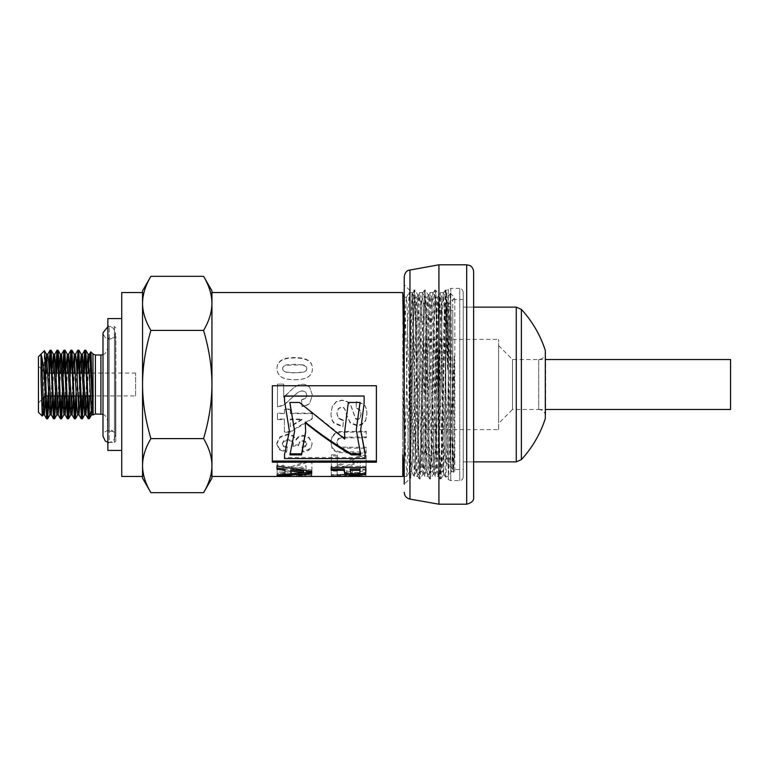 <?xml version="1.0" encoding="UTF-8"?>
<svg xmlns="http://www.w3.org/2000/svg" width="769" height="769" viewBox="0 0 769 769"><rect width="100%" height="100%" fill="white"/><g stroke="black" fill="none" stroke-linecap="round" stroke-linejoin="round"><path stroke-width="0.58" stroke-dasharray="3.85 2.88" d="M91.549 414.779L92.232 409.223M92.424 405.84L93.136 388.605L92.953 414.952M92.914 414.827L93.136 414.26M84.667 414.808L85.292 409.204M85.917 395.948L86.974 368.063M87.08 400.937L88.137 373.052M88.762 359.767L89.377 354.259M77.669 414.837L78.351 409.175M78.976 395.948L80.034 368.015M80.139 400.985L81.197 373.052M81.822 359.834L82.427 354.211M70.796 414.751L71.411 409.243M72.036 395.948L73.093 368.072M73.199 400.928L74.257 373.052M74.881 359.786L75.506 354.201M63.846 414.837L64.471 409.166M65.096 395.948L66.153 368.034M66.259 400.966L67.316 373.052M67.941 359.796L68.624 354.201M56.848 414.799L57.531 409.214M58.156 395.948L59.213 368.034M59.319 400.966L60.376 373.052M61.001 359.825L61.616 354.173M49.966 414.799L50.591 409.214M51.215 395.948L52.282 368.072M52.379 400.928L53.446 373.052M54.061 359.757L54.686 354.259M43.045 414.789L43.66 409.166M44.237 397.112L45.342 368.015M45.438 400.985L46.505 373.052M47.12 359.825L47.813 354.163M90.223 361.44L89.454 395.948M90.992 411.136L91.895 402.745M92.232 399.101L93.136 388.605M51.158 350.299L50.591 353.673M49.735 373.052L48.812 400.966M46.678 418.797L47.12 415.289M47.986 395.948L48.908 368.034M53.494 418.692L54.061 415.347M58.031 350.203L57.54 353.682M56.675 373.052L55.743 400.928M54.916 395.948L55.849 368.072M64.923 350.203L64.471 353.711M63.616 373.052L62.683 400.985M60.549 418.797L61.001 415.289M61.866 395.948L62.789 368.015M71.978 350.308L71.411 353.653M70.556 373.052L69.623 400.928M67.441 418.797L67.941 415.318M68.797 395.948L69.729 368.063M74.324 418.701L74.881 415.327M78.803 350.203L78.351 353.711M77.496 373.052L76.564 400.966M75.737 395.948L76.669 368.043M85.849 350.289L85.292 353.682M84.436 373.052L83.504 400.966M81.379 418.797L81.822 415.289M82.677 395.948L83.61 368.034M88.195 418.692L88.762 415.347M404.234 297.516L405.696 324.374L408.272 446.664L409.56 471.695L410.896 444.626L413.472 322.336L414.76 297.295L416.106 324.412L418.672 446.674L419.961 471.695L421.306 444.645L423.882 322.346L425.17 297.295L426.516 324.422L429.727 465.197L430.429 471.657L431.717 444.665L434.293 322.346L435.581 297.305L436.917 324.422L439.493 446.674L440.839 471.657L442.127 444.665L444.703 322.346L445.991 297.305L447.327 324.412L450.547 465.197L451.192 471.705L453.249 471.705L454.364 452.576L453.652 472.406L450.884 304.947L450.221 293.883L449.615 314.338C448.269 364.083 446.924 481.019 445.578 476.453L448.5 476.415L451.192 471.705C452.249 473.973 453.306 409.031 454.364 355.163L454.364 452.576M440.781 471.705L442.838 471.705L443.482 465.207L446.693 324.431L448.039 297.305L449.327 322.336L451.903 444.645L453.249 471.695M430.371 471.705L432.428 471.705L433.072 465.207L436.292 324.345L437.628 297.305L438.916 322.346L441.493 444.645L442.838 471.705M419.961 471.705L422.018 471.705L422.662 465.187L425.882 324.364L427.218 297.295L428.506 322.326L431.082 444.578L432.428 471.695M409.56 471.705L411.607 471.705L412.251 465.207L415.471 324.422L416.808 297.305L418.096 322.336L420.672 444.655L422.018 471.695M445.578 476.453L443.934 434.821L441.464 311.81L440.32 292.604L438.993 322.538L436.523 447.27L435.167 476.444L438.09 476.405L438.724 468.754L441.954 319.327L443.242 292.556L444.367 312.8L446.789 433.764L448.452 476.453L449.615 454.652L449.615 314.348M435.167 476.444L434.052 456.517L431.582 333.265L429.958 292.547L428.295 335.409L425.824 458.074L424.757 476.444L427.679 476.405L428.246 470.224L431.467 322.115L432.841 292.556L433.889 310.436L437.109 462.361L438.042 476.453M424.757 476.444L423.354 445.376L420.883 320.673L419.557 292.556L418.413 313.406L415.942 436.936L414.347 476.453L417.279 476.396L417.769 471.551L420.989 325.018L422.431 292.547L423.411 308.215L426.632 460.237L427.631 476.444M211.936 476.453L211.936 292.547M203.574 276.321C209.11 285.674 211.898 294.69 211.936 303.371L211.936 465.61C211.898 474.31 209.11 483.326 203.574 492.679M404.234 476.453L406.868 476.396L407.291 472.724L410.511 328.017L412.021 292.547L413.741 337.706L416.154 457.978L417.221 476.444M404.234 385.577L405.676 455.594L406.811 476.444M402.773 333.881L402.773 474.473L403.023 323.922M311.81 476.453L311.33 475.386L307.946 474.492L301.198 474.06L292.393 474.896L290.211 476.434M337.303 455.921L331.449 455.911L331.372 470.061L337.687 470.07L360.248 461.804L360.2 469.321L366.073 469.33L366.15 456.44L360.709 456.43L337.245 466.62L337.303 454.844L331.449 454.835L331.372 468.773L337.687 468.782L360.248 460.641L360.2 468.042L366.073 468.052L366.15 455.354L360.709 455.344L337.245 465.38L337.303 454.844M330.997 413.78L330.997 413.338C330.978 417.413 331.987 420.499 334.006 422.585L342.859 426.334L343.541 420.278L338.504 417.99L336.909 413.289L338.36 408.483L341.715 406.859L343.801 407.56L345.3 409.954L346.8 415.212L350.203 422.421L357.181 425.276L362.141 423.959L365.669 420.085L366.9 414.26C366.909 410.127 365.967 406.964 364.064 404.802L356.432 401.38L356.095 408.214L359.94 410.079L361.094 414.318L359.825 418.788L357.672 419.816L355.566 418.845L350.789 405.494L347.28 401.735L341.753 400.361L336.168 401.976L332.285 406.532L330.997 413.78C330.978 417.923 331.987 421.047 334.006 423.171L342.859 426.978L343.541 420.826L338.504 418.499L336.909 413.732L338.36 408.858L341.715 407.205L343.801 407.906L345.3 410.348L346.8 415.683L350.203 422.998L357.181 425.901L362.141 424.565L365.669 420.633L366.9 413.809C366.909 409.733 365.967 406.628 364.064 404.494L356.432 401.12L356.095 407.849L359.94 409.694L361.094 413.866L359.825 418.269L357.672 419.278L355.566 418.326L350.789 405.176L347.28 401.476L341.753 400.12L336.168 401.706L332.285 406.205L330.997 413.78M283.117 462.131L277.273 462.121L277.186 473.377L283.501 473.377L306.062 467.033L306.014 472.848L311.887 472.858L311.964 462.563L306.523 462.553L283.059 470.839L283.117 460.958L277.273 460.948L277.186 472.031L283.501 472.041L306.062 465.783L306.014 471.512L311.887 471.522L311.964 461.39L306.523 461.381L283.059 469.542L283.117 460.958M284.434 413.559L277.455 413.539L277.436 419.566L284.415 419.586L284.376 432.245L290.201 432.265L312.281 418.874L312.291 413.635L290.288 413.578L290.298 409.454L284.453 409.444L284.434 413.559L277.455 413.097L277.436 419.038L284.415 419.057L284.376 431.524L290.201 431.544L312.281 418.355L312.291 413.193L290.288 413.136L290.298 409.079L284.453 409.07L284.434 413.116M285.53 395.948L283.684 397.285L283.723 384.125L277.542 384.106L277.474 407.186L284.126 404.994L298.161 392.2L302.236 390.844L305.649 392.046L306.841 395.333L305.572 398.621L301.4 400.005L302.044 406.493C305.706 406.128 308.34 404.927 309.936 402.889L312.349 394.978L309.609 387.095L305.274 384.5L302.726 384.183L298.266 385.009L293.816 387.653L283.684 397.092L283.723 384.125L277.542 384.106L277.474 406.839L284.126 404.686L298.161 392.084L302.236 390.748L305.649 391.94L306.841 395.17L305.572 398.4L301.4 399.774L302.044 406.167C305.706 405.801 308.34 404.619 309.936 402.62L312.349 395.026L309.609 387.134L305.274 384.5L302.726 384.183L298.266 385L293.816 387.605L285.53 395.775M276.763 444.078L279.445 449.807L286.52 452.307L287.327 447.798L283.569 446.578L282.271 444.126L283.848 441.444L288.067 440.339L292.037 441.416L293.489 443.963L292.989 446.26L298.41 445.732L299.593 441.723L302.899 440.637L305.687 441.444L306.725 443.54L305.533 445.684L302.073 446.731L303.092 450.98L308.129 449.682L311.099 447.183L312.185 443.377L309.09 438.128L303.322 436.119C300.275 436.138 297.843 437.484 296.017 440.156L293.172 436.283L287.798 434.773L280.003 437.523L276.763 444.107M298.41 445.732L299.593 442.598L302.899 441.502L305.687 442.319L306.725 444.444L305.533 446.626L302.073 447.693L303.092 451.999L308.129 450.682L311.099 448.144L312.185 443.415L309.09 437.321L303.322 435.341C300.275 435.36 297.843 436.686 296.017 439.31L293.172 435.494L287.798 434.024L280.003 436.715L276.763 443.175L279.445 448.817L286.52 451.278L287.327 446.837L283.569 445.636L282.271 443.223L283.848 440.589L288.067 439.503L292.037 440.56L293.489 443.069L292.989 445.328L298.41 444.809L298.41 445.732M294.738 379.684C301.275 379.703 305.975 378.579 308.859 376.329C311.234 374.455 312.425 371.869 312.435 368.553L312.435 368.793C312.445 365.535 311.253 363.006 308.859 361.199C306.024 359.056 301.313 357.969 294.738 357.96C288.173 357.931 283.453 358.998 280.57 361.142C278.205 362.92 277.013 365.438 277.003 368.687L277.003 368.447C276.994 371.773 278.282 374.474 280.868 376.55C283.463 378.617 288.087 379.665 294.738 379.684L294.738 379.761C301.275 379.771 305.975 378.675 308.859 376.454C311.234 374.609 312.425 372.052 312.435 368.793L312.435 368.553C312.445 365.246 311.253 362.68 308.859 360.844C306.024 358.662 301.313 357.566 294.738 357.556C288.173 357.527 283.453 358.604 280.57 360.786C278.205 362.593 277.013 365.14 277.003 368.447L277.003 368.687C276.994 371.965 278.282 374.628 280.868 376.666C283.463 378.704 288.087 379.732 294.738 379.761M338.85 452.633L366.159 453.143L366.188 448.289L341.59 448.048L338.177 446.472L336.909 442.973L338.139 439.445L341.138 437.974L366.227 437.792L366.246 431.928L339.196 432.341L334.832 434.11L331.987 437.494L330.92 441.915L332.045 447.462L335.015 450.278L338.85 451.605L366.159 452.105L366.188 447.327L341.59 447.087L338.177 445.539L336.909 442.098L338.139 438.609L341.138 437.167L366.227 436.984L366.246 431.217L339.196 431.62L334.832 433.36L331.987 436.696L330.92 441.915L332.045 448.433L335.015 451.288L338.85 452.633L338.85 451.605M337.207 471.099L331.362 471.099L331.285 476.309L365.977 476.309L366.054 471.349L360.19 471.339L360.132 475.655L352.442 475.655L352.49 471.753L346.646 471.753L346.588 475.655L337.149 475.646L337.207 469.792L331.362 469.792L331.285 474.915L365.977 474.925L366.054 470.042L360.19 470.032L360.132 474.281L352.442 474.281L352.49 470.436L346.646 470.436L346.588 474.281L337.149 474.271L337.207 469.792M450.653 462.227L450.653 306.773L450.653 462.227L445.799 462.227L445.799 306.773L445.799 462.227L454.825 471.243L454.825 297.757L454.825 471.243L453.652 472.406M135.604 395.948L135.604 373.052L135.604 395.948L92.155 395.948M331.362 469.792L331.362 471.099M337.149 474.271L337.149 475.646M346.588 474.281L346.588 475.655M346.646 470.436L346.646 471.753M352.49 470.436L352.49 471.753M352.442 474.281L352.442 475.655M360.132 474.281L360.132 475.655M360.19 470.032L360.19 471.339M366.054 470.042L366.054 471.349M365.977 474.925L365.977 476.309M331.285 474.915L331.285 476.309M336.909 442.127L336.909 442.973L336.909 442.127M366.246 431.217L366.246 431.928M366.227 436.984L366.227 437.792M341.59 447.087L341.59 448.048M366.188 447.327L366.188 448.289M366.159 452.105L366.159 453.143M303.101 365.198L306.158 366.698L306.918 368.774L306.139 370.869L303.38 372.292L294.69 372.936L286.299 372.311L283.271 370.793L282.511 368.707L283.29 366.621L286.049 365.217L303.101 364.9L306.158 366.428L306.918 368.534L306.139 370.658L303.38 372.1L294.69 372.754L286.299 372.119L283.271 370.581L282.511 368.466L283.29 366.352L286.049 364.919L294.719 364.275L303.101 364.9M290.211 475.05L311.829 474.886L311.829 476.242L311.33 474.012L307.946 473.137L295.825 472.954L290.74 474.117L290.211 476.28M311.791 476.28L311.829 474.886M311.81 475.059L277.1 474.896L277.1 476.28M305.735 475.924L305.735 474.54L305.947 475.05L296.103 475.05L298.382 474.156L305.735 474.54L305.956 476.28L301.083 475.415L296.671 475.809L296.103 476.434M277.119 475.05L277.119 476.28M290.74 474.117L290.74 475.482M306.725 443.53L306.725 444.444L306.725 443.53M293.489 443.059L293.489 443.963L293.489 443.059M282.271 443.232L282.271 444.126L282.271 443.232M296.017 439.31L296.017 440.156M303.092 450.98L303.092 451.999M302.073 446.731L302.073 447.693M292.989 445.328L292.989 446.26M287.327 446.837L287.327 447.798M286.52 451.278L286.52 452.307M272.332 385.73L376.387 385.75M364.122 395.997L364.122 402.908L360.68 429.833M364.987 452.595L364.987 453.354M364.987 458.593L364.987 457.478L284.52 457.478L284.52 453.499M289.423 430.784L284.52 400.534M376.387 461.025L376.387 462.198M284.52 457.478L284.52 458.593M331.141 466.35L331.141 467.61L331.141 466.35L365.842 466.312L365.871 471.003M350.145 469.042L350.722 471.906L352.433 472.445L358.248 472.368L359.786 471.657L360.007 470.176M365.842 466.312L365.842 467.562M344.56 432.37L348.299 402.197L360.007 402.466M356.278 429.15L360.286 453.816M344.743 438.263L299.487 402.197L289.884 402.466M294.633 430.553L289.923 454.873M305.255 422.152L305.678 431.428M360.68 453.816L360.68 454.873M302.121 419.105L290.24 426.199L290.269 419.076L302.121 419.105L302.121 419.643L290.24 426.833L290.269 419.605L302.121 419.643M312.281 418.355L312.281 418.874M290.201 431.544L290.201 432.265M284.376 431.524L284.376 432.245M284.415 419.057L284.415 419.586M277.436 419.038L277.436 419.566M290.24 426.199L290.24 426.833M290.269 419.076L290.269 419.605M277.273 460.948L277.273 462.121M283.059 469.542L283.059 470.839M306.523 461.381L306.523 462.553M311.964 461.39L311.964 462.563M311.887 471.522L311.887 472.858M306.014 471.512L306.014 472.848M306.062 465.783L306.062 467.033M283.501 472.041L283.501 473.377M277.186 472.031L277.186 473.377M276.984 464.88L276.984 466.11L276.984 464.88L311.724 470.09L311.743 473.541M284.934 474.242L277.09 474.608L277.061 473.55L284.934 472.954M290.749 469.763L290.778 472.445L303.64 471.195M311.724 470.09L311.724 471.397M277.061 473.55L277.09 474.608M290.778 472.445L290.778 473.791M343.541 420.278L343.541 420.826M342.859 426.334L342.859 426.978M331.449 454.835L331.449 455.911M337.245 465.38L337.245 466.62M360.709 455.344L360.709 456.43M366.15 455.354L366.15 456.44M366.073 468.052L366.073 469.33M360.2 468.042L360.2 469.321M360.248 460.641L360.248 461.804M337.687 468.782L337.687 470.07M331.372 468.773L331.372 470.061M365.957 475.05L331.237 474.675L365.938 474.665L365.957 476.434M365.938 474.665L365.938 476.04M414.347 476.453L412.655 432.351L410.185 310.051L409.146 292.556L407.714 324.729L405.244 449.375L403.936 476.444M211.936 478.183L211.936 290.817M211.936 303.371C211.898 312.041 209.11 321.058 203.574 330.41C209.11 349.126 211.898 367.149 211.936 384.5C211.898 401.851 209.11 419.874 203.574 438.59C209.11 447.942 211.898 456.959 211.936 465.63M150.907 492.679C145.37 483.326 142.582 474.31 142.544 465.63L142.544 478.183M150.907 438.59C145.37 419.874 142.582 401.851 142.544 384.5L142.544 465.63C142.582 456.959 145.37 447.942 150.907 438.59L203.574 438.59M150.907 330.41C145.37 321.058 142.582 312.041 142.544 303.371L142.544 384.5C142.582 367.149 145.37 349.126 150.907 330.41L203.574 330.41M142.544 290.817L142.544 303.371C142.582 294.69 145.37 285.674 150.907 276.321M142.544 292.547L142.544 476.453M449.615 454.652L454.364 355.163M121.723 292.547L121.723 476.453M402.773 435.119L404.013 373.407M404.234 362.064L405.292 316.222L406.349 297.343L407.051 303.803L410.262 444.617L411.607 471.705M38.45 356.739L38.45 412.261M42.583 412.982L44.419 350.77M107.843 450.423L107.843 318.577M107.843 384.5L107.843 443.828L107.843 384.5M121.723 450.423L121.723 318.577M91.607 395.948L90.242 395.948M87.906 395.948L86.897 395.948M84.667 395.948L83.302 395.948M80.966 395.948L79.957 395.948M77.727 395.948L76.362 395.948M74.026 395.948L73.026 395.948M70.786 395.948L69.421 395.948M67.086 395.948L66.086 395.948M63.846 395.948L62.481 395.948M60.145 395.948L59.146 395.948M56.906 395.948L55.541 395.948M53.205 395.948L52.205 395.948M49.975 395.948L48.601 395.948M46.265 395.948L45.39 395.948L45.39 373.052L45.265 396.073M43.122 398.217L41.805 399.534M41.526 399.813L38.45 402.889L38.45 366.111L38.45 402.889M115.821 432.726L115.821 336.274L115.821 432.726L114.437 431.342L114.437 337.658L114.437 431.342L109.236 431.342L109.236 337.658L109.236 431.342L107.843 429.958M115.821 384.5L115.821 441.06L115.821 384.5M115.821 441.06L114.437 442.444L114.437 326.556L114.437 442.444L109.236 442.444L109.236 326.556L109.236 442.444L107.843 443.828M498.61 345.637L512.49 359.517L538.704 359.517C542.914 359.104 545.231 356.797 545.644 352.577L545.644 416.423C545.231 412.203 542.914 409.896 538.704 409.483L538.704 359.517L538.704 409.483L538.704 359.517L538.704 409.483L512.49 409.483L512.49 359.517L512.49 409.483L498.61 423.363L498.61 345.637L498.61 423.363M498.61 429.611L498.61 339.389L498.61 429.611L425.747 429.611L425.747 339.389L425.747 429.611M425.747 452.739L425.747 316.261L425.747 452.739L436.158 458.757L436.158 310.243L436.158 458.757L452.806 458.757L452.806 310.243L452.806 458.757M452.806 469.513L452.806 299.487L452.806 469.513L463.217 469.513L463.217 299.487L463.217 469.513M463.217 461.871L463.217 307.129L463.217 461.871L463.217 307.129L463.217 461.871L473.627 461.871L473.627 307.129L473.627 461.871L463.217 461.871M521.372 459.631L521.372 309.369M545.308 418.547L545.308 350.453M441.8 388.758C440.906 339.985 440.012 294.585 439.118 295.921L441.8 295.93L441.8 388.758L443.53 474.069L446.722 291.038L446.155 290.086L445.232 290.134L443.944 319.279L441.368 451.759L440.079 478.895L438.743 449.702L436.167 317.241L434.831 290.134L433.543 319.25L430.957 451.749L429.669 478.904L428.333 449.682L425.757 317.232L424.469 290.096L423.133 319.241L420.556 451.749L419.259 478.904L417.923 449.663L414.702 297.142L414.058 290.096L412.386 292.989C413.357 288.058 414.337 441.637 415.337 468.081L415.894 473.07L416.452 468.004L417.25 444.963L419.634 328.296L421.095 295.93L422.815 339.264L425.199 454.027L425.988 471.503L426.305 473.06L426.785 469.359L429.958 331.727L431.505 295.921L433.139 335.582L435.523 451.249L436.715 473.06L437.907 451.009L441.089 306.85L442.079 295.642C443.982 292.893 445.837 326.787 447.635 369.956C446.847 325.172 446.068 289.202 445.289 290.086M463.217 291.855L463.217 477.145L463.217 291.855C461.919 288.933 460.766 287.779 459.747 288.385L459.747 480.615L459.747 288.385L450.778 288.385L450.778 480.615L450.778 288.385L448.317 289.404L448.317 479.596L448.317 289.404L446.693 291.028L447.635 325.277L446.155 290.086L445.511 297.142L442.29 449.682L440.945 478.904L439.657 451.759L437.08 319.25L435.792 290.134L439.166 295.969L438.292 306.639L435.11 450.711L433.908 473.06L432.726 451.547L430.342 335.966L428.708 295.921L431.505 295.93M415.337 468.081L415.337 403.504C413.328 449.336 411.386 483.451 409.502 478.058L409.502 471.849C410.454 439.118 411.415 286.577 412.386 292.989L404.234 284.828L404.234 484.172L404.234 284.828M428.708 295.921L427.17 331.352L424.786 447.741L423.498 473.06L422.402 454.306L420.018 339.658L418.298 295.93C417.307 294.066 416.317 350.654 415.337 403.504M418.298 295.93L421.095 295.93M435.792 290.134L434.456 317.241L431.88 449.711L430.544 478.895L429.246 451.768L426.67 319.289L425.382 290.134L424.69 297.142L421.47 449.73L420.134 478.904L418.845 451.768L416.269 319.327L414.924 290.096C413.914 287.923 412.895 352.106 411.886 409.368C411.088 453.941 410.29 485.152 409.502 478.058L409.723 478.895L404.234 484.172L404.234 276.734M415.894 473.07L409.723 478.895M414.924 290.096L414.058 290.096C412.54 284.319 411.021 439.33 409.502 471.849M425.334 290.096L424.469 290.096M435.744 290.096L434.879 290.096M447.635 325.277L447.635 369.956M410.021 478.376L409.502 478.058M463.217 307.129L473.627 307.129L463.217 307.129M473.627 271.736L473.627 497.264M438.926 264.796L438.926 504.204M730.55 409.483L730.55 359.517M92.953 390.921L92.953 353.99M347.655 452.076L347.655 453.104M335.015 450.278L335.015 451.288M332.045 447.462L332.045 448.433M331.987 436.696L331.987 437.494M334.832 433.36L334.832 434.11M339.196 431.62L339.196 432.341M348.021 431.169L348.021 431.88M347.03 436.936L347.03 437.744M341.138 437.167L341.138 437.974M338.139 438.609L338.139 439.445M338.177 445.539L338.177 446.472M347.396 447.289L347.396 448.25M304.207 474.204L304.207 475.578M301.083 474.04L301.083 475.415M298.382 474.156L298.382 475.53M296.671 474.435L296.671 475.809M290.221 474.867L290.221 476.251M292.393 473.531L292.393 474.896M295.825 472.954L295.825 474.31M301.198 472.704L301.198 474.06M307.946 473.137L307.946 474.492M311.33 474.012L311.33 475.386M279.445 448.817L279.445 449.807M280.003 436.715L280.003 437.523M287.798 434.024L287.798 434.773M293.172 435.494L293.172 436.283M303.322 435.341L303.322 436.119M309.09 437.321L309.09 438.128M311.099 447.183L311.099 448.144M308.129 449.682L308.129 450.682M305.533 445.684L305.533 446.626M305.687 441.444L305.687 442.319M302.899 440.637L302.899 441.502M299.593 441.723L299.593 442.598M292.037 440.56L292.037 441.416M288.067 439.503L288.067 440.339M283.848 440.589L283.848 441.444M283.569 445.636L283.569 446.578M359.786 471.657L359.786 472.983M358.248 472.368L358.248 473.714M355.134 472.627L355.134 473.973M352.433 472.445L352.433 473.791M350.722 471.906L350.722 473.243M350.155 470.32L350.155 471.637M365.881 470.436L365.881 471.753M334.006 422.585L334.006 423.171M355.566 418.326L355.566 418.845M357.672 419.278L357.672 419.816M359.825 418.269L359.825 418.788M365.669 420.085L365.669 420.633M362.141 423.959L362.141 424.565M357.181 425.276L357.181 425.901M350.203 422.421L350.203 422.998M338.504 417.99L338.504 418.499M95.404 413.991L95.404 355.009M100.902 413.991L100.902 355.009M516.268 461.871L516.268 307.129M466.687 264.796L466.687 504.204M409.964 269.9L409.964 499.1M445.991 297.295L448.039 297.295M435.581 297.295L437.628 297.295M425.17 297.295L427.218 297.295M414.76 297.295L416.808 297.295M443.242 292.547L440.368 292.547M432.841 292.547L429.958 292.547M422.431 292.547L419.557 292.547M450.653 306.773L445.799 306.773L454.825 297.757L450.355 293.287M360.68 430.179L360.68 429.496M289.423 431.14L289.423 430.438M365.881 470.57L365.881 471.897M305.678 431.082L305.678 431.793M412.021 292.547L409.146 292.547M409.608 471.647L406.868 476.396M414.818 297.343L412.069 292.595M420.018 471.647L417.279 476.396M425.228 297.343L422.479 292.595M430.429 471.657L427.679 476.405M435.639 297.353L432.889 292.595M440.839 471.657L438.09 476.405M446.039 297.353L443.3 292.604M404.35 297.295L406.407 297.295M453.623 472.397L453.191 471.647M450.317 293.306L447.981 297.353M437.58 297.353L440.32 292.604M442.781 471.666L445.53 476.415M427.17 297.334L429.909 292.585M432.37 471.647L435.11 476.396M416.76 297.353L419.499 292.604M421.96 471.647L424.709 476.405M406.349 297.343L409.089 292.595M411.55 471.666L414.299 476.415M43.679 371.34L45.515 373.052M47.745 373.052L49.12 373.052M51.446 373.052L52.455 373.052M54.686 373.052L56.05 373.052M58.386 373.052L59.396 373.052M61.626 373.052L63 373.052M65.327 373.052L66.336 373.052M68.566 373.052L69.931 373.052M72.267 373.052L73.276 373.052M75.506 373.052L76.871 373.052M79.207 373.052L80.216 373.052M82.446 373.052L83.811 373.052M86.147 373.052L87.147 373.052M89.387 373.052L90.752 373.052M91.636 373.052L135.604 373.052M42.045 369.706L38.45 366.111M102.988 414.308L105.199 415.481L107.843 420.931M102.988 354.692L105.199 353.519L107.843 348.069M115.821 336.274L114.437 337.658L109.236 337.658L107.843 339.042M107.843 325.172L109.236 326.556L114.437 326.556L115.821 327.94M107.843 442.29L109.986 442.396L113.341 440.906L115.475 436.196L115.475 332.804C114.677 336.995 112.591 339.081 109.236 339.042C106.458 339.552 104.382 337.466 102.988 332.804L102.988 436.196C102.546 433.351 104.622 431.265 109.236 429.958C112.591 429.919 114.677 432.005 115.475 436.196L115.475 332.804L113.11 327.902L107.843 326.71M425.747 339.389L498.61 339.389M425.747 316.261L436.158 310.243L452.806 310.243M452.806 299.487L463.217 299.487M436.715 473.07L433.908 473.07M420.134 478.904L419.259 478.904M430.544 478.904L429.669 478.904M443.396 474.665L448.317 479.596L450.778 480.615L459.747 480.615C461.852 480.404 463.015 479.25 463.217 477.145M440.945 478.904L440.079 478.904M445.232 290.134L441.954 295.815M440.031 478.856L436.657 473.012M434.831 290.134L431.457 295.969M429.621 478.856L426.247 473.022M424.421 290.134L421.047 295.978M419.211 478.856L415.837 473.022M426.305 473.07L423.498 473.07M433.966 473.012L430.592 478.856M428.756 295.969L425.382 290.134M423.556 473.022L420.182 478.856M418.346 295.978L414.981 290.134M441.002 478.856L443.425 474.656M538.704 409.483L545.644 409.483M538.704 359.517L545.644 359.517"/><path stroke-width="1.15" d="M91.549 414.837L92.914 414.837L90.3 362.737L89.444 354.192L88.079 354.163L91.549 414.779M92.232 409.223L92.424 405.84M84.609 414.837L85.974 414.837M80.034 368.015L81.206 354.173L84.648 414.837M85.292 409.204L85.917 395.948M86.974 368.063L88.079 354.192M82.475 354.163L85.897 414.741L87.08 400.937M88.137 373.052L88.762 359.767M73.093 368.072L74.276 354.269L76.823 406.349L77.669 414.837L79.034 414.837M78.351 409.175L78.976 395.948M74.199 354.163L75.564 354.144L76.419 362.766L78.967 414.827L80.139 400.985M81.197 373.052L81.822 359.834M66.153 368.034L67.316 354.201L70.729 414.808L72.094 414.837L73.199 400.928M71.411 409.243L72.036 395.948M74.257 373.052L74.881 359.786M63.789 414.837L65.154 414.837L66.259 400.966M59.213 368.034L60.395 354.221L63.846 414.837M64.471 409.166L65.096 395.948M67.316 373.052L67.941 359.796M68.624 354.201L72.094 414.808M56.848 414.837L58.213 414.837M57.531 409.214L58.156 395.948M52.282 368.072L53.378 354.192L54.743 354.163L58.156 414.799L59.319 400.966M60.376 373.052L61.001 359.825M62.789 368.015L63.914 350.203L61.616 354.173L65.154 414.837M49.908 414.837L51.283 414.837M45.342 368.015L46.505 354.173L49.937 414.837M50.591 409.214L51.215 395.948M53.378 354.192L56.848 414.799M46.438 354.163L47.813 354.163L48.658 362.651L51.206 414.731L52.379 400.928M53.446 373.052L54.061 359.757M48.812 400.966L47.63 418.817C46.746 420.432 45.871 378.646 44.986 359.479L44.986 387.605C43.746 368.601 42.43 357.566 41.036 354.49L41.036 378.925C41.68 396.852 42.324 415.375 42.968 414.847L44.342 414.837M43.66 409.166L44.237 397.112M41.036 354.49C42.132 357.941 43.237 416.702 44.342 414.885L45.438 400.985M46.505 373.052L47.12 359.825M88.262 418.797L89.425 418.528M89.454 395.948L89.166 418.596L88.675 414.135L85.849 350.289L88.137 354.249M92.847 414.77L91.088 354.874L90.665 352.279L90.223 361.44M89.166 418.596L90.992 411.136M91.895 402.745L92.232 399.101M47.63 418.797L46.621 418.797M44.986 387.605L46.678 418.797M44.342 414.885L46.621 418.855M54.57 418.797L53.561 418.797M55.743 400.928L54.637 418.692L53.945 413.539L51.158 350.299L53.446 354.259M50.591 353.673L49.735 373.052M47.12 415.289L47.986 395.948M48.908 368.034L50.023 350.26L50.917 359.21L53.494 418.692L51.206 414.731M61.501 418.797L60.549 418.797M62.683 400.985L61.568 418.797L60.982 414.952L58.29 351.029L58.108 350.251L57.031 350.203M57.54 353.682L56.675 373.052M54.061 415.347L54.916 395.948M55.849 368.072L56.973 350.299L57.425 352.317L60.501 418.797M68.441 418.797L67.374 418.749L65.077 414.779M69.623 400.928L69.143 412.271L68.499 418.701L68.056 416.721L64.923 350.203M64.471 353.711L63.616 373.052M61.001 415.289L61.866 395.948M63.914 350.203L67.374 418.749M75.381 418.797L74.382 418.797M76.564 400.966L75.458 418.74L74.564 409.867L71.978 350.308L74.276 354.269M71.411 353.653L70.556 373.052M67.941 415.318L68.797 395.948M69.729 368.063L70.844 350.308L71.536 355.518L74.324 418.701L72.026 414.741M83.504 400.966L82.379 418.769L81.322 418.797M82.321 418.797L78.803 350.203M78.351 353.711L77.496 373.052M74.881 415.327L75.737 395.948M76.669 368.043L78.053 350.702L81.379 418.797M85.292 353.682L84.436 373.052M81.822 415.289L82.677 395.948M83.61 368.034L84.715 350.251L85.647 359.988L88.195 418.692L85.897 414.741M404.407 297.334L402.773 294.517L402.773 292.547L211.936 292.547L211.936 476.453L402.773 476.453L402.773 474.473L403.936 476.444L402.773 454.652L402.773 476.453M402.773 292.547L404.234 385.577M290.221 476.251L277.119 476.28M365.957 476.434L331.237 476.049L365.957 476.434M311.724 471.397L311.743 473.541L277.09 475.992L277.061 474.915L284.934 474.31L284.895 470.32L277.003 469.263L276.984 466.11L311.724 471.397M365.881 471.753L365.381 474.021L361.997 475.031L349.876 475.184L344.791 473.867L344.252 470.349L331.17 470.359L331.141 467.61L365.842 467.562L365.881 471.897M272.332 462.198L272.332 385.75L376.387 385.75L376.387 462.198L272.332 462.198L272.332 385.73M305.947 476.434L305.735 475.924L305.947 476.434L296.103 476.28M376.387 385.73L376.387 461.025L272.332 461.025M284.52 395.997L284.52 400.784L284.52 395.997L364.122 396.064M360.68 429.833L364.987 452.595M364.987 452.316L364.987 457.478M284.52 400.784L289.423 431.14L284.52 454.556L289.423 430.784M364.122 395.997L284.52 396.17M284.52 454.556L284.52 458.593L364.987 458.593L364.987 453.354L360.68 430.179L364.122 403.187L364.122 396.17M365.881 470.436L365.381 472.666L361.997 473.666L349.876 473.81L344.791 472.512L344.252 469.052L331.17 469.061L331.151 467.61M360.007 470.388L359.998 469.032L350.145 469.042L350.722 473.243L355.134 473.973L359.786 472.983L359.998 470.33L350.145 470.34M359.998 469.032L359.998 470.33M331.17 469.061L331.17 470.359M344.252 469.052L344.252 470.349M344.791 472.512L344.791 473.867M360.007 402.466L356.278 429.833L360.68 454.873L351.491 454.873C336.082 445.962 320.663 435.254 305.255 422.729L305.678 431.793L301.573 454.873L289.923 454.873L294.633 431.255L289.798 402.466L299.487 402.466L344.743 439.08L344.56 432.37L348.299 402.466L360.075 402.466L356.278 429.833M344.56 432.015L344.743 439.08M289.884 402.466L294.633 431.255M305.678 431.428L301.573 453.816L289.923 453.816M360.68 453.816L351.491 453.816C336.082 445.04 320.663 434.485 305.255 422.152L305.255 422.729M301.573 453.816L301.573 454.873M351.491 453.816L351.491 454.873M284.934 474.31L284.895 469.032L277.003 467.985L276.994 466.11M311.724 472.195L284.934 474.242M303.64 472.522L303.64 471.195L290.749 469.763L290.778 473.791L303.64 472.522L290.749 471.07M277.003 467.985L277.003 469.263M284.895 469.032L284.895 470.32M277.09 474.915L277.09 475.992M203.574 492.679C209.11 483.326 211.898 474.31 211.936 465.63L211.936 478.183L203.574 492.679L150.907 492.679C145.37 483.326 142.582 474.31 142.544 465.63L142.544 290.817L150.907 276.321C145.37 285.674 142.582 294.69 142.544 303.371C142.582 312.041 145.37 321.058 150.907 330.41C145.37 349.126 142.582 367.149 142.544 384.5C142.582 401.851 145.37 419.874 150.907 438.59C145.37 447.942 142.582 456.959 142.544 465.63L142.544 478.183L150.907 492.679M211.936 465.63C211.898 456.959 209.11 447.942 203.574 438.59C209.11 419.874 211.898 401.851 211.936 384.5C211.898 367.149 209.11 349.126 203.574 330.41C209.11 321.058 211.898 312.041 211.936 303.371C211.898 294.69 209.11 285.674 203.574 276.321L150.907 276.321M203.574 276.321L211.936 290.817L211.936 303.371M150.907 330.41L203.574 330.41M142.544 476.453L142.544 292.547L121.723 292.547L121.723 476.453L142.544 476.453M150.907 438.59L203.574 438.59M403.023 323.922L404.234 297.516M404.013 373.407L404.234 362.064M41.036 378.925L42.257 416.077L38.45 412.261L38.45 356.739L44.487 350.702L44.986 359.479M42.266 416.067L42.583 412.982M44.419 350.77L46.505 354.173M88.762 415.347L89.166 407.945M93.136 414.26L92.953 353.99L90.809 351.846M92.953 353.99L95.404 355.009L95.404 413.991L102.988 414.308M107.843 318.577L107.843 450.423L121.723 450.423L121.723 318.577L107.843 318.577M92.155 395.948L91.607 395.948M90.242 395.948L87.906 395.948M86.897 395.948L84.667 395.948M83.302 395.948L80.966 395.948M79.957 395.948L77.727 395.948M76.362 395.948L74.026 395.948M73.026 395.948L70.786 395.948M69.421 395.948L67.086 395.948M66.086 395.948L63.846 395.948M62.481 395.948L60.145 395.948M59.146 395.948L56.906 395.948M55.541 395.948L53.205 395.948M52.205 395.948L49.975 395.948M48.601 395.948L46.265 395.948M45.265 396.073L43.122 398.217M473.627 307.129L516.268 307.129L516.268 461.871L473.627 461.871M521.372 459.631A111.034 111.034 0 0 0 545.308 418.547L545.308 350.453A111.034 111.034 0 0 0 521.372 309.369L521.372 459.631L516.268 461.871M404.234 484.172L404.234 276.734C404.984 271.015 408.964 270.111 408.618 270.284L438.926 264.796L466.687 264.796L469.744 265.497C469.648 265.353 473.185 266.824 473.627 271.736L473.627 497.264C474.04 500.542 471.733 502.849 466.687 504.204L466.687 264.796M466.687 504.204L438.926 504.204L438.926 264.796M545.644 359.517L730.55 359.517L730.55 409.483L545.644 409.483M344.272 470.561L344.272 471.878M346.444 473.291L346.444 474.646M349.876 473.81L349.876 475.184M355.249 473.992L355.249 475.367M361.997 473.666L361.997 475.031M365.381 472.666L365.381 474.021M95.404 355.009L100.902 355.009L100.902 413.991M438.926 504.204L409.964 499.1L409.964 269.9M81.139 354.163L82.504 354.163M67.259 354.163L68.624 354.163M60.318 354.163L61.683 354.163M50.091 350.203L51.1 350.203M63.971 350.203L64.971 350.203M70.911 350.203L71.911 350.203M77.852 350.203L78.851 350.203M84.792 350.203L85.792 350.203M43.045 414.789L42.305 416.067M49.966 414.799L47.678 418.759M56.925 414.731L54.637 418.692M60.395 354.221L58.108 350.251M63.856 414.827L61.568 418.797M67.316 354.201L65.029 350.231M70.796 414.751L68.499 418.701M77.746 414.779L75.458 418.74M81.206 354.173L78.919 350.203M84.667 414.808L82.379 418.769M91.617 414.722L89.56 418.278M92.991 414.962L95.404 413.991M50.023 350.26L47.726 354.221M56.973 350.299L54.686 354.259M60.453 418.769L58.156 414.799M70.844 350.308L68.547 354.269M77.794 350.241L75.506 354.201M81.264 418.797L78.967 414.827M84.715 350.251L82.427 354.211M90.752 351.885L89.377 354.259M45.515 373.052L47.745 373.052M49.12 373.052L51.446 373.052M52.455 373.052L54.686 373.052M56.05 373.052L58.386 373.052M59.396 373.052L61.626 373.052M63 373.052L65.327 373.052M66.336 373.052L68.566 373.052M69.931 373.052L72.267 373.052M73.276 373.052L75.506 373.052M76.871 373.052L79.207 373.052M80.216 373.052L82.446 373.052M83.811 373.052L86.147 373.052M87.147 373.052L89.387 373.052M90.752 373.052L91.636 373.052M43.679 371.34L42.045 369.706M100.902 355.009L102.988 354.692M107.843 442.29L105.228 440.993L102.988 436.196L102.988 332.804L107.843 326.71M521.372 309.369L516.268 307.129M545.308 418.547L545.308 350.453M409.964 499.1C406.407 498.206 404.494 495.928 404.234 492.266"/></g></svg>
